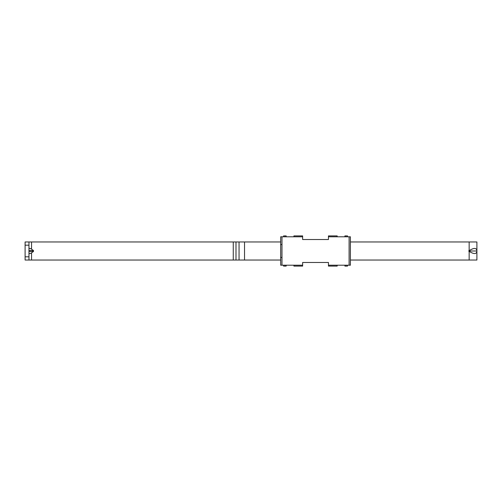 <?xml version="1.0" encoding="UTF-8"?>
<svg xmlns="http://www.w3.org/2000/svg" width="502" height="502" viewBox="0 0 502 502"><rect width="100%" height="100%" fill="white"/><g stroke="black" fill="none" stroke-linecap="round" stroke-linejoin="round"><path stroke-width="0.75" d="M28.972 249.168C29.129 248.17 29.988 248.17 31.557 249.168L33.496 250.542L33.496 251.458L28.972 251.458M25.414 260.036L31.557 260.036L31.557 252.832L33.496 251.458M31.557 252.832C29.988 253.83 29.129 253.83 28.972 252.832M28.972 245.189L25.1 245.189L25.1 241.964L28.972 241.964L28.972 256.811L25.1 256.811L25.1 245.189M25.1 260.036L25.1 256.811M28.972 260.036L28.972 256.811M280.687 245.516L280.687 249.387M280.687 252.613L280.687 256.484M280.687 260.036L235.996 260.036L235.996 241.964L280.687 241.964M235.996 260.036L233.261 260.036L233.261 241.964L235.996 241.964M31.557 249.168L31.557 241.964L233.261 241.964M31.557 241.964L28.972 241.964M31.557 260.036L233.261 260.036M469.157 250.667C473.825 247.712 476.411 247.712 476.9 250.667L476.9 251L468.686 251L469.157 250.667L469.157 241.964L476.9 241.964L476.9 250.667M468.686 251L469.157 251.333C473.825 254.288 476.411 254.288 476.9 251.333L476.9 251M350.396 249.387L350.396 245.516M350.396 252.613L350.396 256.484M350.396 260.036L476.9 260.036L476.9 251.333M350.396 241.964L469.157 241.964M476.9 254.225L476.9 247.775M293.921 265.2L293.921 266.104L302.637 266.104L302.637 262.49L328.452 262.49L328.452 265.2L350.396 265.2L350.396 236.8L328.452 236.8L328.452 239.51L302.637 239.51L302.637 235.896L293.921 235.896L293.921 236.8M347.491 265.2L347.491 266.104L344.912 266.104L344.912 265.2M337.162 265.2L337.162 266.104L328.452 266.104L328.452 265.2M283.592 265.2L283.592 266.104L286.178 266.104L286.178 265.2M347.491 236.8L347.491 235.896L344.912 235.896L344.912 236.8M337.162 236.8L337.162 235.896L328.452 235.896L328.452 236.8M283.592 236.8L283.592 235.896L286.178 235.896L286.178 236.8M302.637 265.2L280.687 265.2L280.687 236.8L302.637 236.8M281.76 244.543L280.687 244.543M281.76 257.457L280.687 257.457M28.972 250.542L33.496 250.542M239.052 260.036L239.052 241.964M244.524 260.036L244.524 241.964M469.157 260.036L469.157 251.333M349.103 265.2L349.103 236.8M281.98 265.2L281.98 236.8"/></g></svg>
